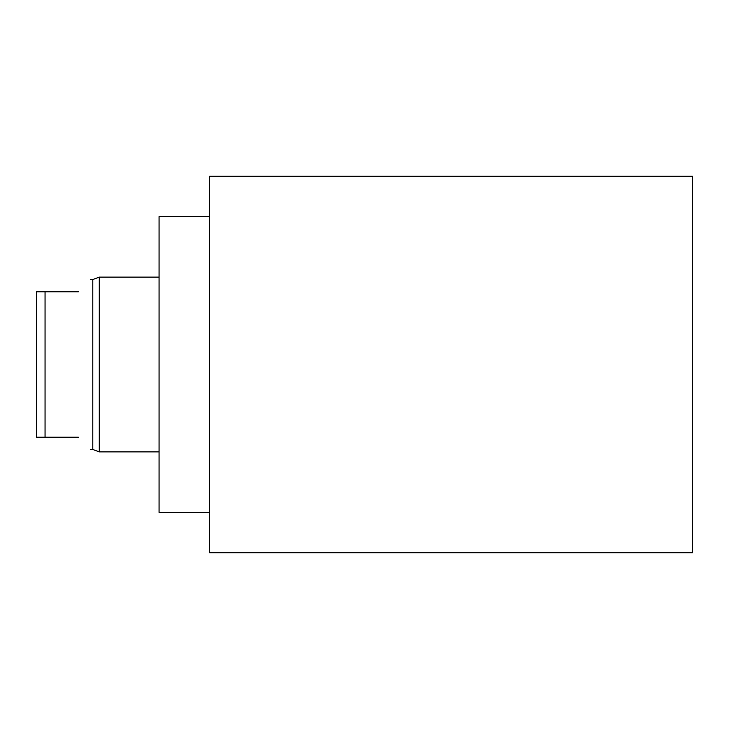 <?xml version="1.0" encoding="UTF-8"?>
<svg xmlns="http://www.w3.org/2000/svg" width="729" height="729" viewBox="0 0 729 729"><rect width="100%" height="100%" fill="white"/><g stroke="black" fill="none" stroke-linecap="round" stroke-linejoin="round"><path stroke-width="1.09" d="M209.615 176.272L209.615 552.728L692.55 552.728L692.55 176.272L209.615 176.272M209.615 512.396L159.068 512.396L159.068 216.604L209.615 216.604M99.262 451.889L99.262 277.111L92.811 279.526L92.811 449.474L99.262 451.889L159.068 451.889M45.052 291.791L36.45 291.791L36.45 437.209L45.052 437.209L45.052 291.791L78.395 291.791C94.925 275.261 94.925 275.261 78.395 291.791C94.925 275.261 94.925 275.261 78.395 291.791M78.395 437.209C94.925 453.739 94.925 453.739 78.395 437.209L45.052 437.209M159.068 277.111L99.262 277.111M90.66 279.526L92.811 279.526M90.66 449.474L92.811 449.474"/></g></svg>
